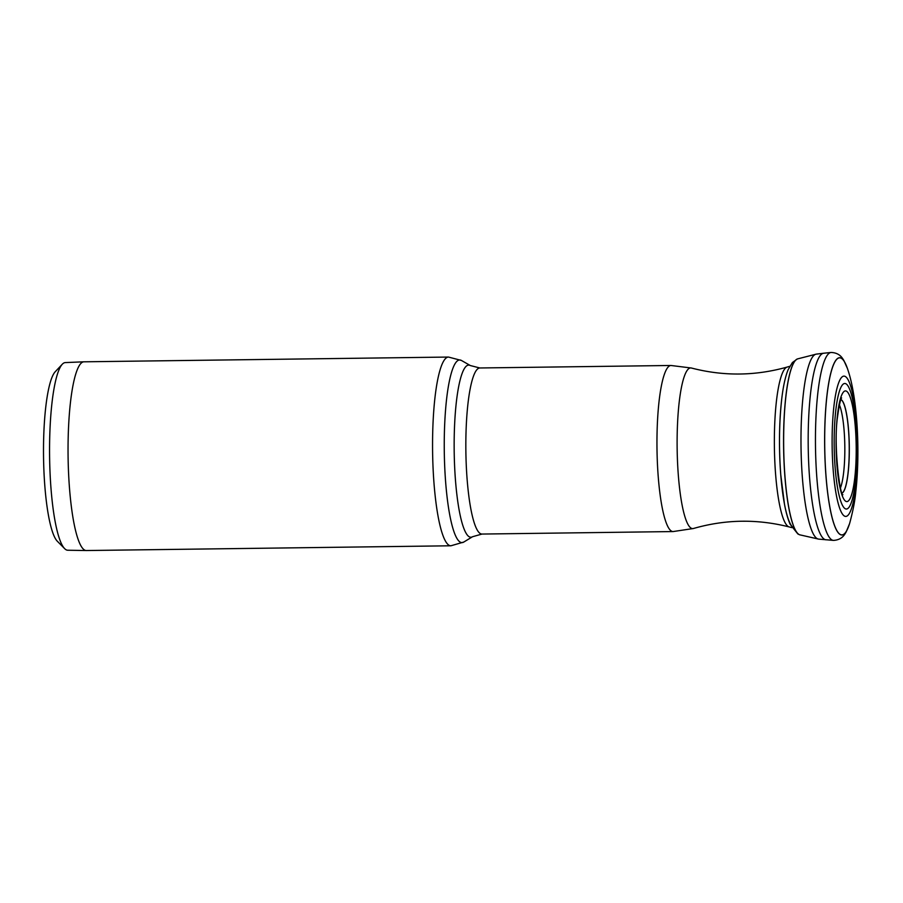 <?xml version="1.0" encoding="UTF-8"?>
<svg xmlns="http://www.w3.org/2000/svg" width="903" height="903" viewBox="0 0 903 903"><rect width="100%" height="100%" fill="white"/><g stroke="black" fill="none" stroke-linecap="round" stroke-linejoin="round"><path stroke-width="1.35" d="M839.418 404.883A45.489 8.24 -90.7 0 1 843.662 472.348A45.489 8.24 -90.7 0 1 840.501 487.778M794.493 528.311A81.507 14.764 -90.7 0 1 781.467 482.654A81.507 14.764 -90.7 0 1 781.58 400.39M448.464 357.057A94.375 17.101 -90.7 0 0 434.975 397.546A94.375 17.101 -90.7 0 0 435.099 495.228A94.375 17.101 -90.7 0 0 450.924 545.784L86.406 550.537A94.375 17.101 -90.7 0 1 86.316 550.537A94.375 17.101 -90.7 0 1 70.558 499.754A94.375 17.101 -90.7 0 1 70.468 402.286A94.375 17.101 -90.7 0 1 83.855 361.81A94.375 17.101 -90.7 0 1 83.945 361.81L448.464 357.057L461.399 360.444A91.338 16.547 -90.7 0 0 446.59 399.126A91.338 16.547 -90.7 0 0 447.188 497.914A91.338 16.547 -90.7 0 0 463.77 542.06L472.551 536.721A86.078 15.599 -90.7 0 1 456.929 495.115A86.078 15.599 -90.7 0 1 456.354 402.016A86.078 15.599 -90.7 0 1 470.328 365.546L461.399 360.444M83.855 361.81L65.309 362.588A93.833 16.999 89.3 0 0 62.284 364.236A93.833 16.999 89.3 0 0 51.99 402.84A93.833 16.999 89.3 0 0 64.689 548.674A93.833 16.999 89.3 0 0 67.759 550.232L86.316 550.537M62.284 364.236L55.207 371.754A86.282 15.633 89.3 0 0 45.737 407.253A86.282 15.633 89.3 0 0 57.42 541.337L64.689 548.674M840.896 399.555A46.967 8.511 -90.7 0 1 848.019 473.138A46.967 8.511 -90.7 0 1 842.115 493.061M842.138 493.128A47.001 8.511 89.3 0 0 848.098 473.161A47.001 8.511 89.3 0 0 840.919 399.498M837.51 414.635A55.376 10.035 -90.7 0 1 851.303 400.797A55.376 10.035 -90.7 0 1 854.78 477.868A55.376 10.035 -90.7 0 1 840.986 491.717A55.376 10.035 -90.7 0 1 837.51 414.635M835.783 410.402A62.804 11.378 -90.7 0 1 851.427 394.701A62.804 11.378 -90.7 0 1 855.378 482.112A62.804 11.378 -90.7 0 1 839.734 497.813A62.804 11.378 -90.7 0 1 835.783 410.402M833.92 406.192A70.197 12.721 -90.7 0 1 851.405 388.64A70.197 12.721 -90.7 0 1 855.818 486.345A70.197 12.721 -90.7 0 1 838.334 503.897A70.197 12.721 -90.7 0 1 833.92 406.192M826.956 395.774A88.539 16.04 -90.7 0 1 847.601 368.988A88.539 16.04 -90.7 0 1 847.827 369.688C857.376 397.591 860.356 451.5 855.807 491.559C855.085 500.115 853.087 510.522 849.825 522.747A88.539 16.04 -90.7 0 1 849.61 523.458A88.539 16.04 -90.7 0 1 829.643 505.894A88.539 16.04 -90.7 0 1 826.956 395.774M849.61 523.458L849.588 523.526A88.618 16.051 -90.7 0 1 849.588 523.526A88.618 16.051 -90.7 0 1 849.463 523.921A88.618 16.051 -90.7 0 1 829.552 505.646A88.618 16.051 -90.7 0 1 826.911 395.728A88.618 16.051 -90.7 0 1 847.443 368.526A88.618 16.051 -90.7 0 1 847.578 368.921A88.618 16.051 -90.7 0 1 847.59 368.955L847.601 368.988M825.997 539.825A93.314 16.909 -90.7 0 1 810.601 489.02A93.314 16.909 -90.7 0 1 810.567 393.245A93.314 16.909 -90.7 0 1 823.57 353.242L816.244 354.134A92.512 16.762 89.3 0 0 803.354 393.798A92.512 16.762 89.3 0 0 803.388 488.749A92.512 16.762 89.3 0 0 818.66 539.114L833.525 540.4A93.98 17.022 -90.7 0 1 833.525 540.4A93.98 17.022 -90.7 0 1 817.926 489.528A93.98 17.022 -90.7 0 1 817.858 392.771A93.98 17.022 -90.7 0 1 831.076 352.463A93.98 17.022 -90.7 0 1 831.087 352.463C840.129 352.813 842.578 358.638 843.831 360.421L847.443 368.526M823.57 353.242L831.076 352.463M818.66 539.114L799.686 534.802A88.155 15.972 -90.7 0 1 799.652 534.802A88.155 15.972 -90.7 0 1 785.723 484.99A88.155 15.972 -90.7 0 1 785.892 396.53A88.155 15.972 -90.7 0 1 797.36 358.954A88.155 15.972 -90.7 0 1 797.394 358.942A88.155 15.972 -90.7 0 1 797.462 358.909M799.561 534.757L797.823 533.933L790.114 524.225C787.89 519.123 786.016 512.486 784.493 504.303L780.768 474.831C778.826 448.419 779.108 423.518 781.603 400.119C783.036 387.127 785.204 377.025 788.082 369.812L792.371 362.566L797.36 358.954A88.122 15.961 89.3 0 0 797.293 358.976A88.122 15.961 89.3 0 0 797.27 358.988A88.122 15.961 89.3 0 0 785.824 396.552A88.122 15.961 89.3 0 0 785.644 484.922A88.122 15.961 89.3 0 0 799.561 534.757A88.122 15.961 89.3 0 0 799.584 534.768M789.753 366.325L787.145 367.069A80.04 14.504 89.3 0 0 776.411 401.304A80.04 14.504 89.3 0 0 776.332 482.394A80.04 14.504 89.3 0 0 789.222 526.946L791.852 527.623M789.222 526.946C757.165 518.83 725.256 519.349 693.481 528.492A80.356 14.561 -90.7 0 1 679.474 487.349A80.356 14.561 -90.7 0 1 679.169 402.388A80.356 14.561 -90.7 0 1 691.393 368.018L670.952 365.478L479.832 367.972L470.328 365.546M693.481 528.492L673.119 531.562A83.042 15.046 -90.7 0 1 659.19 487.067A83.042 15.046 -90.7 0 1 659.088 401.113A83.042 15.046 -90.7 0 1 670.952 365.478M673.119 531.562L481.999 534.057A83.042 15.046 -90.7 0 1 468.07 489.561A83.042 15.046 -90.7 0 1 467.968 403.596A83.042 15.046 -90.7 0 1 479.832 367.972M842.894 494.675L842.894 494.675C840.4 497.418 833.006 444.716 837.679 415.911C839.259 404.905 840.58 398.912 841.63 397.93M833.537 540.4C842.567 539.813 844.869 533.921 846.077 532.115L849.463 523.921M816.244 354.134L797.394 358.942M787.145 367.069C755.303 376.02 723.393 376.337 691.393 368.018M481.999 534.057L472.551 536.721M450.924 545.784L463.77 542.06"/></g></svg>
